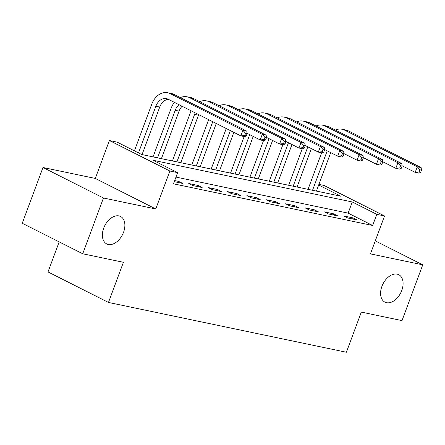 <?xml version="1.0" encoding="UTF-8"?>
<svg xmlns="http://www.w3.org/2000/svg" width="445" height="445" viewBox="0 0 445 445"><rect width="100%" height="100%" fill="white"/><g stroke="black" fill="none" stroke-linecap="round" stroke-linejoin="round"><path stroke-width="0.67" d="M381.921 286.346A15.364 9.935 -63.2 0 1 398.764 274.71A15.364 9.935 -63.2 0 1 401.763 290.502A15.364 9.935 -63.2 0 1 384.925 302.138A15.364 9.935 -63.2 0 1 381.921 286.346M103.713 228.113A15.364 9.935 -63.2 0 1 120.55 216.476A15.364 9.935 -63.2 0 1 123.549 232.268A15.364 9.935 -63.2 0 1 106.711 243.905A15.364 9.935 -63.2 0 1 103.713 228.113M318.915 184.375L324.071 185.454L384.541 215.964L376.793 214.345L352.279 201.974L153.113 160.283L177.627 172.654L169.879 171.03L109.403 140.52L117.152 142.139L141.671 154.51L340.837 196.201L318.676 185.02M59.174 241.896L48.004 271.934L108.474 302.45L346.388 352.245L361.323 312.095L402.007 320.611L422.75 264.836L375.274 240.884M108.474 302.45L123.41 262.294L82.725 253.778L22.25 223.262L42.993 167.492L103.463 198.008L155.772 208.955L169.879 171.03M155.772 208.955L95.302 178.439L42.993 167.492M95.302 178.439L109.403 140.52M82.725 253.778L103.463 198.008M177.627 172.654L173.478 183.807L372.649 225.498L348.129 213.127L175.975 177.093M174.273 181.682L182.767 183.457L178.679 181.399L174.685 180.564M192.841 185.571L202.141 187.517L198.053 185.454L188.752 183.507L192.841 185.571M212.215 189.626L221.515 191.572L217.427 189.509L208.127 187.562L212.215 189.626M231.589 193.681L240.89 195.628L236.801 193.564L227.501 191.617L231.589 193.681M250.963 197.736L260.264 199.683L256.175 197.619L246.875 195.672L250.963 197.736M270.338 201.791L279.638 203.738L275.55 201.674L266.249 199.727L270.338 201.791M289.712 205.846L299.012 207.793L294.924 205.729L285.623 203.782L289.712 205.846M309.086 209.901L318.386 211.848L314.298 209.784L304.997 207.837L309.086 209.901M328.46 213.956L337.761 215.903L333.672 213.839L324.372 211.892L328.46 213.956M347.834 218.011L357.135 219.958L353.046 217.894L343.746 215.947L347.834 218.011M384.541 215.964L370.44 253.889L422.75 264.836M372.649 225.498L376.793 214.345M348.129 213.127L352.279 201.974M178.261 182.517L178.679 181.399M197.636 186.572L198.053 185.454M217.01 190.627L217.427 189.509M236.384 194.682L236.801 193.564M255.758 198.737L256.175 197.619M275.132 202.792L275.55 201.674M294.507 206.847L294.924 205.729M313.881 210.902L314.298 209.784M333.255 214.957L333.672 213.839M352.629 219.018L353.046 217.894M246.28 135.842L247.109 133.611L245.562 133.289L244.733 135.519L246.28 135.842L244.694 136.687L240.823 135.875L242.898 130.302L170.246 93.645A18 13.528 -78.2 0 0 167.709 92.755A18 13.528 -78.2 0 0 151.767 104.191L134.412 150.849M138.501 152.908L155.85 106.249A12.004 9.022 101.8 0 1 166.48 98.629A12.004 9.022 101.8 0 1 168.171 99.218L240.823 135.875L244.733 135.519M142.05 154.587L159.727 107.061A12.004 9.022 101.8 0 1 168.366 99.318M245.562 133.289L242.898 130.302L246.769 131.114L174.123 94.451A18 13.528 -78.2 0 0 171.586 93.561L167.709 92.755M246.769 131.114L247.109 133.611M174.412 102.367A18 13.528 -78.2 0 0 171.141 108.246L153.047 156.89M157.552 157.836L175.224 110.304A12.004 9.022 101.8 0 1 179.029 104.697M161.424 158.648L179.101 111.117A12.004 9.022 101.8 0 1 182.111 106.255M265.654 139.902L266.483 137.666L264.936 137.344L264.108 139.574L265.654 139.902L264.069 140.742L260.197 139.936L262.272 134.357L189.62 97.7A18 13.528 -78.2 0 0 187.084 96.81A18 13.528 -78.2 0 0 180.359 97.605M247.07 133.311L260.197 139.936L264.108 139.574M264.936 137.344L262.272 134.357L266.143 135.169L193.497 98.506A18 13.528 -78.2 0 0 190.961 97.616L187.084 96.81M266.143 135.169L266.483 137.666M191.128 110.805A18 13.528 -78.2 0 0 190.516 112.301L172.421 160.945M176.926 161.891L194.599 114.359A12.004 9.022 101.8 0 1 195.244 112.88M180.798 162.703L198.476 115.172A12.004 9.022 101.8 0 1 198.692 114.621M285.028 143.958L285.857 141.727L284.31 141.399L283.482 143.629L285.028 143.958L283.443 144.797L279.571 143.991L281.646 138.412L208.994 101.755A18 13.528 -78.2 0 0 206.458 100.865A18 13.528 -78.2 0 0 199.733 101.66M266.444 137.366L279.571 143.991L283.482 143.629M284.31 141.399L281.646 138.412L285.518 139.224L212.871 102.567A18 13.528 -78.2 0 0 210.335 101.677L206.458 100.865M285.518 139.224L285.857 141.727M208.661 119.649L191.795 165M196.295 165.946L212.749 121.713M200.172 166.758L216.264 123.488M304.402 148.013L305.231 145.782L303.685 145.454L302.856 147.684L304.402 148.013L302.817 148.853L298.945 148.046L301.02 142.467L228.368 105.81A18 13.528 -78.2 0 0 225.832 104.92A18 13.528 -78.2 0 0 219.107 105.715M285.818 141.421L298.945 148.046L302.856 147.684M303.685 145.454L301.02 142.467L304.892 143.279L232.245 106.622A18 13.528 -78.2 0 0 229.709 105.732L225.832 104.92M304.892 143.279L305.231 145.782M226.244 128.522L211.169 169.056M215.669 170.001L230.332 130.585M219.546 170.813L233.847 132.36M323.776 152.068L324.605 149.837L323.059 149.509L322.23 151.739L323.776 152.068L322.191 152.908L318.32 152.101L320.394 146.522L247.743 109.865A18 13.528 -78.2 0 0 245.206 108.975A18 13.528 -78.2 0 0 238.481 109.77M305.192 145.476L318.32 152.101L322.23 151.739M323.059 149.509L320.394 146.522L324.266 147.334L251.614 110.677A18 13.528 -78.2 0 0 249.083 109.787L245.206 108.975M324.266 147.334L324.605 149.837M244.133 136.571L230.543 173.111M235.043 174.056L249.706 134.64M238.921 174.868L253.222 136.415M343.151 156.123L343.979 153.892L342.433 153.564L341.604 155.794L343.151 156.123L341.565 156.968L337.694 156.156L339.769 150.577L267.117 113.92A18 13.528 -78.2 0 0 264.58 113.03A18 13.528 -78.2 0 0 257.855 113.825M324.566 149.531L337.694 156.156L341.604 155.794M342.433 153.564L339.769 150.577L343.64 151.389L270.988 114.732A18 13.528 -78.2 0 0 268.457 113.842L264.58 113.03M343.64 151.389L343.979 153.892M263.507 140.626L249.918 177.171M254.418 178.111L269.08 138.695M258.295 178.923L272.596 140.47M362.525 160.178L363.354 157.947L361.807 157.619L360.978 159.85L362.525 160.178L360.94 161.023L357.068 160.211L359.143 154.632L286.491 117.975A18 13.528 -78.2 0 0 283.954 117.085A18 13.528 -78.2 0 0 277.229 117.88M343.941 153.586L357.068 160.211L360.978 159.85M361.807 157.619L359.143 154.632L363.014 155.444L290.363 118.787A18 13.528 -78.2 0 0 287.832 117.897L283.954 117.085M363.014 155.444L363.354 157.947M282.881 144.681L269.292 181.226M273.792 182.166L288.455 142.75M277.669 182.978L291.97 144.525M381.899 164.233L382.728 162.002L381.181 161.674L380.353 163.91L381.899 164.233L380.314 165.078L376.442 164.266L378.517 158.687L305.865 122.03A18 13.528 -78.2 0 0 303.329 121.14A18 13.528 -78.2 0 0 296.604 121.936M363.315 157.641L376.442 164.266L380.353 163.91M381.181 161.674L378.517 158.687L382.389 159.499L309.737 122.842A18 13.528 -78.2 0 0 307.206 121.952L303.329 121.14M382.389 159.499L382.728 162.002M302.255 148.736L288.666 185.281M293.166 186.221L307.829 146.806M297.043 187.034L311.344 148.58M401.273 168.288L402.102 166.057L400.556 165.735L399.727 167.965L401.273 168.288L399.688 169.133L395.816 168.321L397.891 162.742L325.239 126.085A18 13.528 -78.2 0 0 322.703 125.195A18 13.528 -78.2 0 0 315.978 125.991M382.689 161.696L395.816 168.321L399.727 167.965M400.556 165.735L397.891 162.742L401.763 163.554L329.111 126.897A18 13.528 -78.2 0 0 326.58 126.007L322.703 125.195M401.763 163.554L402.102 166.057M321.629 152.791L308.04 189.336M312.54 190.276L327.203 150.861M316.417 191.089L330.718 152.635M420.647 172.343L421.476 170.112L419.93 169.79L419.101 172.02L420.647 172.343L419.062 173.188L415.191 172.376L417.265 166.797L344.614 130.14A18 13.528 -78.2 0 0 342.077 129.25A18 13.528 -78.2 0 0 335.352 130.046M402.063 165.751L415.191 172.376L419.101 172.02M419.93 169.79L417.265 166.797L421.137 167.609L348.485 130.952A18 13.528 -78.2 0 0 345.954 130.062L342.077 129.25M421.137 167.609L421.476 170.112M155.85 106.249L159.727 107.061M170.246 93.645L174.123 94.451M175.224 110.304L179.101 111.117M189.62 97.7L193.497 98.506M194.599 114.359L198.476 115.172M208.994 101.755L212.871 102.567M228.368 105.81L232.245 106.622M247.743 109.865L251.614 110.677M267.117 113.92L270.988 114.732M286.491 117.975L290.363 118.787M305.865 122.03L309.737 122.842M325.239 126.085L329.111 126.897M344.614 130.14L348.485 130.952"/></g></svg>
